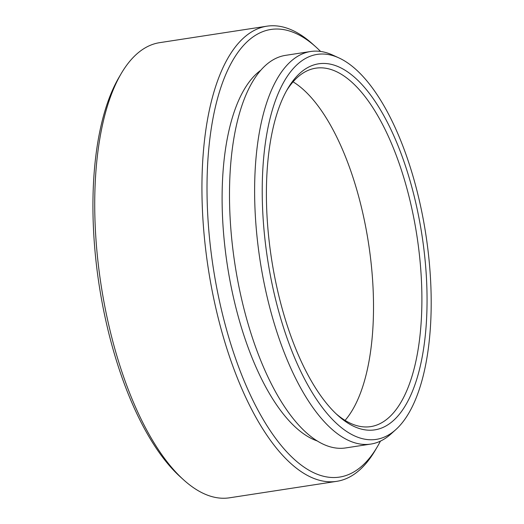 <?xml version="1.0" encoding="UTF-8"?>
<svg xmlns="http://www.w3.org/2000/svg" width="524" height="524" viewBox="0 0 524 524"><rect width="100%" height="100%" fill="white"/><g stroke="black" fill="none" stroke-linecap="round" stroke-linejoin="round"><path stroke-width="0.79" d="M412.565 174.728A194.745 80.1 81.3 0 0 338.805 57.863A194.745 80.1 81.3 0 0 268.871 123.507A194.745 80.1 81.3 0 0 280.884 319.005A194.745 80.1 81.3 0 0 395.895 429.536A194.745 80.1 81.3 0 0 412.565 174.728M395.895 429.536L390.871 434.055A198.583 81.678 -98.7 0 1 370.881 444.064A198.583 81.678 -98.7 0 1 273.594 321.343A198.583 81.678 -98.7 0 1 310.588 51.509A198.583 81.678 -98.7 0 1 332.661 55.053L338.805 57.863M183.564 479.801L180.289 476.84A226.401 93.121 -98.7 0 1 114.605 354.624A226.401 93.121 -98.7 0 1 118.948 77.441L121.182 73.635A230.239 94.7 81.3 0 0 116.767 355.514A230.239 94.7 81.3 0 0 183.564 479.801A230.239 94.7 81.3 0 0 229.558 497.8L336.729 481.34A230.239 94.7 -98.7 0 1 223.938 339.054A230.239 94.7 -98.7 0 1 266.827 26.2A230.239 94.7 -98.7 0 1 312.828 44.199L316.103 47.16A226.401 93.121 81.3 0 0 219.111 92.977A226.401 93.121 81.3 0 0 228.693 337.102A226.401 93.121 81.3 0 0 377.444 446.559A226.401 93.121 81.3 0 0 380.437 441.123M266.827 26.2L159.656 42.66A230.239 94.7 81.3 0 0 121.182 73.635M320.583 51.45A226.401 93.121 81.3 0 0 316.103 47.16M409.323 178.284A185.149 76.157 -98.7 0 1 417.156 377.928A185.149 76.157 -98.7 0 1 337.836 415.394A185.149 76.157 -98.7 0 1 284.126 315.448A185.149 76.157 -98.7 0 1 287.669 88.772A185.149 76.157 -98.7 0 1 409.323 178.284M336.198 413.868A181.311 74.578 81.3 0 0 370.789 426.608A181.311 74.578 81.3 0 0 404.567 180.236A181.311 74.578 81.3 0 0 315.743 68.186A181.311 74.578 81.3 0 0 286.562 90.718M293.067 81.836A181.311 74.578 -98.7 0 1 356.163 187.671A181.311 74.578 -98.7 0 1 345.067 420.392M370.881 444.064L345.755 447.922A198.583 81.678 -98.7 0 1 248.468 325.201A198.583 81.678 -98.7 0 1 285.462 55.367L310.588 51.509M317.4 441.005A191.673 78.836 -98.7 0 1 240.437 324.238A191.673 78.836 -98.7 0 1 260.487 70.478M377.444 446.559L375.21 450.365A230.239 94.7 -98.7 0 1 336.729 481.34"/></g></svg>
